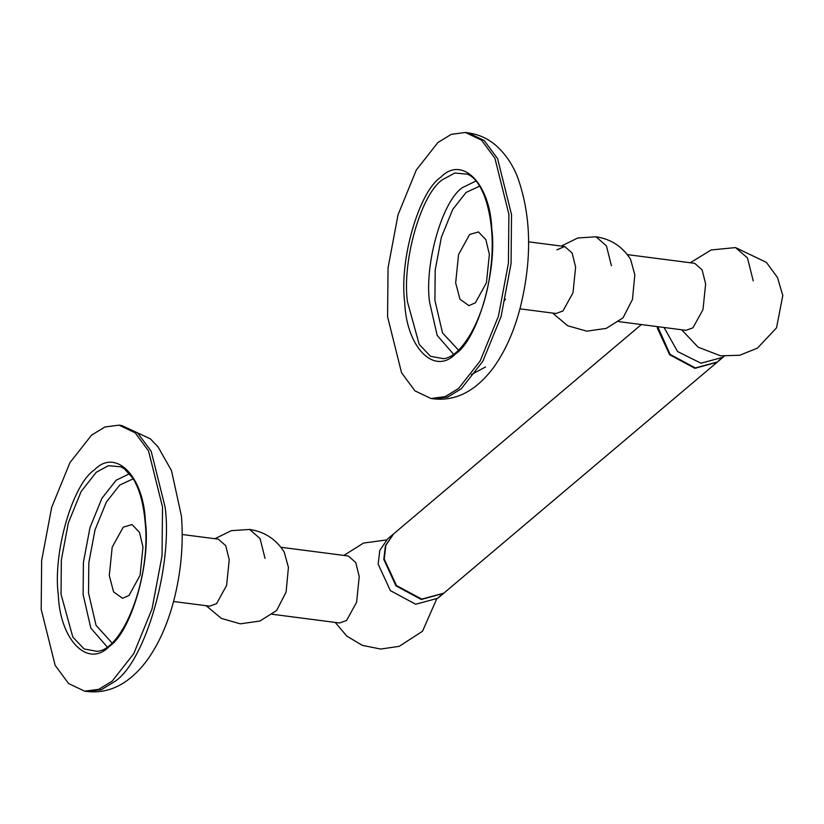 <?xml version="1.0" encoding="UTF-8"?>
<svg xmlns="http://www.w3.org/2000/svg" width="824" height="824" viewBox="0 0 824 824"><rect width="100%" height="100%" fill="white"/><g stroke="black" fill="none" stroke-linecap="round" stroke-linejoin="round"><path stroke-width="1.24" d="M717.199 362.189L694.889 368.328L669.613 354.732L657.387 328.24L657.284 326.613M720.052 359.418L717.426 361.993L695.343 367.947L670.056 354.351L657.758 326.675M724.172 356.236L723.039 357.256L700.956 363.199L677.586 351.539L664.072 327.488M561.247 246.067L577.737 237.992L596.03 236.787C610.996 239.053 622.511 246.592 630.597 259.385L634.82 274.763L632.482 299.39L623.026 317.837L606.289 328.374L586.709 331.166L567.715 325.748L552.574 313.058M627.311 254.616L694.684 263.33L702.11 269.829L705.632 283.919L702.996 309.608L692.953 327.808L686.021 330.331L618.639 321.607M505.483 299.163L503.897 301.162M556.859 249.837L564.687 246.51L572.103 252.999L575.626 267.1L572.989 292.778L562.947 310.978L556.015 313.501L519.944 308.835M475.376 302.799L468.908 305.642L459.957 299.205L455.662 282.879L458.566 254.554L469.639 234.48L478.456 231.935L485.872 239.66L489.353 254.41L486.448 282.735L475.376 302.799M458.556 388.475L445.156 396.663L431.024 398.507L414.946 390.854L401.546 372.726L387.579 316.746L388.042 267.872L398.043 214.776L416.305 170.012L437.904 142.521L451.315 134.333L465.447 132.489L481.515 140.142L494.925 158.27L508.882 214.25L508.429 263.124L498.427 316.22L480.165 360.984L458.556 388.475M716.973 362.375L443.817 593.167L421.744 599.11L396.457 585.524L384.231 559.022L385.869 545.282L393.676 533.818L641.36 324.553M443.59 593.352L421.291 599.491L396.004 585.905L383.788 559.403L385.426 545.663L393.46 534.014M440.387 595.711L437.76 598.286L415.677 604.239L390.391 590.643L378.164 564.152L379.802 550.411L387.62 538.947L393.233 534.199M206.196 605.722L221.337 618.402L240.33 623.83L259.9 621.028L276.648 610.491L286.093 592.044L288.431 567.417L284.208 552.039C276.133 539.246 264.607 531.717 249.651 529.451L231.348 530.656L214.868 538.721M272.26 614.271L339.632 622.985L346.574 620.462L356.607 602.262L359.243 576.584L355.731 562.483L348.305 555.994L280.933 547.27M173.555 601.499L209.626 606.165L216.568 603.642L226.6 585.442L229.237 559.764L225.725 545.663L218.298 539.164L182.228 534.498M128.997 595.464L140.07 575.389L142.974 547.064L139.483 532.325L132.067 524.6L123.26 527.144L112.188 547.208L109.283 575.533L113.568 591.869L122.529 598.306L128.997 595.464M112.177 681.139L133.776 653.638L152.038 608.885L162.04 555.778L162.503 506.914L148.536 450.934L135.136 432.796L119.068 425.153L104.926 426.987L91.526 435.175L69.927 462.676L51.665 507.429L41.653 560.536L41.2 609.399L55.167 665.38L68.567 683.518L84.635 691.171L98.777 689.327L112.177 681.139M596.03 236.787L606.454 245.912L611.398 265.709M681.592 329.755L698.175 347.213L720.67 355.844L739.746 355.247L757.462 348.109L776.527 327.849L782.8 295.507L777.485 277.523L766.402 262.392L735.533 247.581L747.461 257.933L753.229 280.891M453.561 354.248L437.173 335.389L429.5 301.811C424.37 263.423 442.509 200.613 462.491 187.594L475.973 181.023M479.62 186.121L466.106 192.414L452.716 209.451L441.396 237.199L435.196 270.118L434.918 300.399L442.519 332.906L458.7 350.365M467.383 174.183L454.766 173.03L442.632 179.622C421.301 193.527 401.927 260.59 407.406 301.574L419.22 344.442L430.509 356.298L443.508 358.687C462.779 356.833 485.779 315.376 490.651 268.768C496.614 223.85 484.914 180.734 467.383 174.183M455.651 353.784C434.433 375.929 406.417 347.604 404.697 302.284C399.084 260.25 418.952 191.467 440.819 177.222C462.027 155.067 490.053 183.392 491.774 228.712C497.387 270.746 477.518 339.529 455.651 353.784M485.573 366.958L471.4 374.539M461.213 388.825L447.803 397.014L433.589 398.837C455.94 401.298 475.839 390.978 493.298 367.895C505.061 351.529 514.022 331.557 520.171 307.96C532.201 259.56 531.377 216.084 517.709 177.531C512.93 165.109 505.977 154.675 496.841 146.25C488.683 138.895 479.074 134.415 468.011 132.819L484.162 140.482L497.572 158.62L511.529 214.601L511.076 263.464L501.074 316.571L482.812 361.324L461.213 388.825M265.019 558.373L260.075 538.566L249.651 529.451M111.992 642.916L96.027 625.323L88.529 593.064L88.817 562.771L95.017 529.853L106.337 502.115L119.727 485.068L133.231 478.775M129.595 473.687L116.102 480.258L101.939 498.283L89.971 527.628L83.409 562.442L83.111 594.475L90.795 628.043L107.182 646.912M97.129 651.341L84.13 648.962L72.831 637.106L61.028 594.238L61.347 560.032L68.351 522.859L81.133 491.537L96.243 472.286L108.387 465.694L121.004 466.837L124.259 468.712L132.911 478.25C139.38 488.694 143.448 503.227 145.117 521.87C151.338 577.84 122.961 649.951 97.129 651.341M145.385 521.376C143.664 476.056 115.648 447.731 94.441 469.876C72.564 484.131 52.695 552.914 58.308 594.949C60.039 640.269 88.055 668.583 109.262 646.438C131.14 632.183 150.998 563.41 145.385 521.376M114.824 681.479C145.292 661.631 172.968 565.81 165.15 507.254L151.183 451.274L137.783 433.146L121.633 425.483L150.39 438.842L158.012 446.855L171.505 470.628L181.445 516.164C183.628 544.19 181.074 572.34 173.792 600.624C167.632 624.211 158.672 644.193 146.909 660.549C129.45 683.642 109.551 693.952 87.2 691.501L101.424 689.667L114.824 681.479M723.039 357.256L717.426 361.993M564.687 246.51L528.606 241.844M735.533 247.581L711.153 249.96L690.255 262.763M431.024 398.507L433.671 398.847M468.094 132.829L465.447 132.489M437.76 598.286L443.374 593.548M386.487 539.957L363.508 543.057L343.876 555.417M436.566 599.233L422.527 631.236L399.218 646.335L380.678 649.054L362.333 645.357L346.853 636.149L335.203 622.419M119.068 425.153L121.715 425.493M84.635 691.171L87.282 691.511"/></g></svg>
